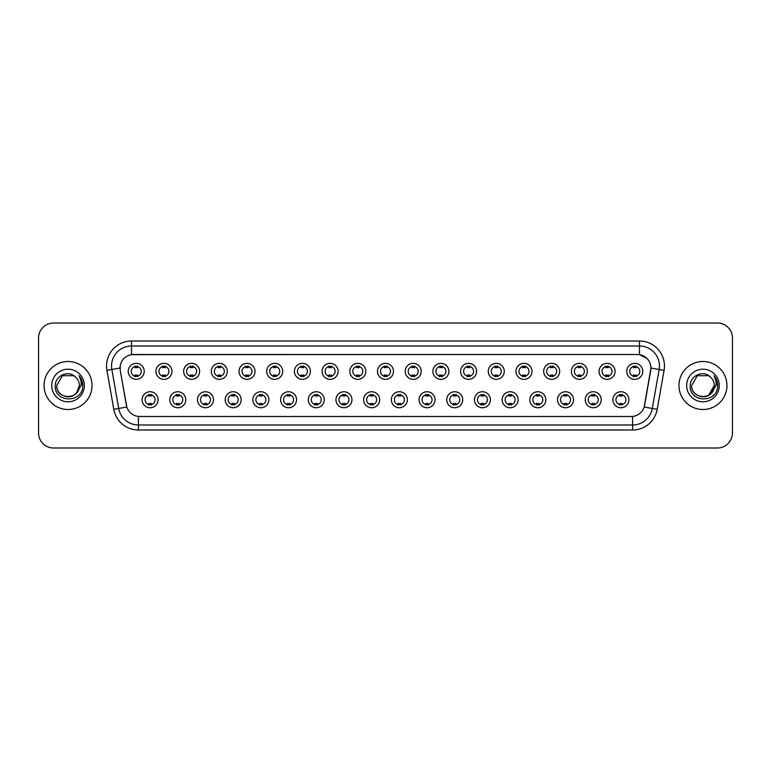 <?xml version="1.0" encoding="UTF-8"?>
<svg xmlns="http://www.w3.org/2000/svg" width="771" height="771" viewBox="0 0 771 771"><rect width="100%" height="100%" fill="white"/><g stroke="black" fill="none" stroke-linecap="round" stroke-linejoin="round"><path stroke-width="1.16" d="M185.782 399.744A7.999 7.999 0 0 1 177.783 407.743A7.999 7.999 0 0 1 169.784 399.744A7.999 7.999 0 0 1 177.783 391.745A7.999 7.999 0 0 1 185.782 399.744M172.781 399.744A5.002 5.002 0 0 0 177.783 404.746A5.002 5.002 0 0 0 182.775 399.744A5.002 5.002 0 0 0 177.783 394.752A5.002 5.002 0 0 0 172.781 399.744M213.471 399.744A7.999 7.999 0 0 1 205.471 407.743A7.999 7.999 0 0 1 197.472 399.744A7.999 7.999 0 0 1 205.471 391.745A7.999 7.999 0 0 1 213.471 399.744M200.479 399.744A5.002 5.002 0 0 0 205.471 404.746A5.002 5.002 0 0 0 210.473 399.744A5.002 5.002 0 0 0 205.471 394.752A5.002 5.002 0 0 0 200.479 399.744M241.169 399.744A7.999 7.999 0 0 1 233.17 407.743A7.999 7.999 0 0 1 225.171 399.744A7.999 7.999 0 0 1 233.17 391.745A7.999 7.999 0 0 1 241.169 399.744M228.177 399.744A5.002 5.002 0 0 0 233.17 404.746A5.002 5.002 0 0 0 238.172 399.744A5.002 5.002 0 0 0 233.17 394.752A5.002 5.002 0 0 0 228.177 399.744M268.867 399.744A7.999 7.999 0 0 1 260.868 407.743A7.999 7.999 0 0 1 252.869 399.744A7.999 7.999 0 0 1 260.868 391.745A7.999 7.999 0 0 1 268.867 399.744M255.866 399.744A5.002 5.002 0 0 0 260.868 404.746A5.002 5.002 0 0 0 265.87 399.744A5.002 5.002 0 0 0 260.868 394.752A5.002 5.002 0 0 0 255.866 399.744M296.565 399.744A7.999 7.999 0 0 1 288.566 407.743A7.999 7.999 0 0 1 280.567 399.744A7.999 7.999 0 0 1 288.566 391.745A7.999 7.999 0 0 1 296.565 399.744M283.564 399.744A5.002 5.002 0 0 0 288.566 404.746A5.002 5.002 0 0 0 293.568 399.744A5.002 5.002 0 0 0 288.566 394.752A5.002 5.002 0 0 0 283.564 399.744M324.263 399.744A7.999 7.999 0 0 1 316.264 407.743A7.999 7.999 0 0 1 308.265 399.744A7.999 7.999 0 0 1 316.264 391.745A7.999 7.999 0 0 1 324.263 399.744M311.262 399.744A5.002 5.002 0 0 0 316.264 404.746A5.002 5.002 0 0 0 321.256 399.744A5.002 5.002 0 0 0 316.264 394.752A5.002 5.002 0 0 0 311.262 399.744M351.952 399.744A7.999 7.999 0 0 1 343.953 407.743A7.999 7.999 0 0 1 335.954 399.744A7.999 7.999 0 0 1 343.953 391.745A7.999 7.999 0 0 1 351.952 399.744M338.961 399.744A5.002 5.002 0 0 0 343.953 404.746A5.002 5.002 0 0 0 348.955 399.744A5.002 5.002 0 0 0 343.953 394.752A5.002 5.002 0 0 0 338.961 399.744M379.65 399.744A7.999 7.999 0 0 1 371.651 407.743A7.999 7.999 0 0 1 363.652 399.744A7.999 7.999 0 0 1 371.651 391.745A7.999 7.999 0 0 1 379.65 399.744M366.649 399.744A5.002 5.002 0 0 0 371.651 404.746A5.002 5.002 0 0 0 376.653 399.744A5.002 5.002 0 0 0 371.651 394.752A5.002 5.002 0 0 0 366.649 399.744M407.348 399.744A7.999 7.999 0 0 1 399.349 407.743A7.999 7.999 0 0 1 391.35 399.744A7.999 7.999 0 0 1 399.349 391.745A7.999 7.999 0 0 1 407.348 399.744M394.347 399.744A5.002 5.002 0 0 0 399.349 404.746A5.002 5.002 0 0 0 404.351 399.744A5.002 5.002 0 0 0 399.349 394.752A5.002 5.002 0 0 0 394.347 399.744M435.046 399.744A7.999 7.999 0 0 1 427.047 407.743A7.999 7.999 0 0 1 419.048 399.744A7.999 7.999 0 0 1 427.047 391.745A7.999 7.999 0 0 1 435.046 399.744M422.045 399.744A5.002 5.002 0 0 0 427.047 404.746A5.002 5.002 0 0 0 432.039 399.744A5.002 5.002 0 0 0 427.047 394.752A5.002 5.002 0 0 0 422.045 399.744M462.735 399.744A7.999 7.999 0 0 1 454.736 407.743A7.999 7.999 0 0 1 446.737 399.744A7.999 7.999 0 0 1 454.736 391.745A7.999 7.999 0 0 1 462.735 399.744M449.744 399.744A5.002 5.002 0 0 0 454.736 404.746A5.002 5.002 0 0 0 459.738 399.744A5.002 5.002 0 0 0 454.736 394.752A5.002 5.002 0 0 0 449.744 399.744M490.433 399.744A7.999 7.999 0 0 1 482.434 407.743A7.999 7.999 0 0 1 474.435 399.744A7.999 7.999 0 0 1 482.434 391.745A7.999 7.999 0 0 1 490.433 399.744M477.432 399.744A5.002 5.002 0 0 0 482.434 404.746A5.002 5.002 0 0 0 487.436 399.744A5.002 5.002 0 0 0 482.434 394.752A5.002 5.002 0 0 0 477.432 399.744M518.131 399.744A7.999 7.999 0 0 1 510.132 407.743A7.999 7.999 0 0 1 502.133 399.744A7.999 7.999 0 0 1 510.132 391.745A7.999 7.999 0 0 1 518.131 399.744M505.13 399.744A5.002 5.002 0 0 0 510.132 404.746A5.002 5.002 0 0 0 515.134 399.744A5.002 5.002 0 0 0 510.132 394.752A5.002 5.002 0 0 0 505.13 399.744M545.829 399.744A7.999 7.999 0 0 1 537.83 407.743A7.999 7.999 0 0 1 529.831 399.744A7.999 7.999 0 0 1 537.83 391.745A7.999 7.999 0 0 1 545.829 399.744M532.828 399.744A5.002 5.002 0 0 0 537.83 404.746A5.002 5.002 0 0 0 542.823 399.744A5.002 5.002 0 0 0 537.83 394.752A5.002 5.002 0 0 0 532.828 399.744M573.528 399.744A7.999 7.999 0 0 1 565.529 407.743A7.999 7.999 0 0 1 557.529 399.744A7.999 7.999 0 0 1 565.529 391.745A7.999 7.999 0 0 1 573.528 399.744M560.527 399.744A5.002 5.002 0 0 0 565.529 404.746A5.002 5.002 0 0 0 570.521 399.744A5.002 5.002 0 0 0 565.529 394.752A5.002 5.002 0 0 0 560.527 399.744M601.216 399.744A7.999 7.999 0 0 1 593.217 407.743A7.999 7.999 0 0 1 585.218 399.744A7.999 7.999 0 0 1 593.217 391.745A7.999 7.999 0 0 1 601.216 399.744M588.225 399.744A5.002 5.002 0 0 0 593.217 404.746A5.002 5.002 0 0 0 598.219 399.744A5.002 5.002 0 0 0 593.217 394.752A5.002 5.002 0 0 0 588.225 399.744M628.914 399.744A7.999 7.999 0 0 1 620.915 407.743A7.999 7.999 0 0 1 612.916 399.744A7.999 7.999 0 0 1 620.915 391.745A7.999 7.999 0 0 1 628.914 399.744M615.913 399.744A5.002 5.002 0 0 0 620.915 404.746A5.002 5.002 0 0 0 625.917 399.744A5.002 5.002 0 0 0 620.915 394.752A5.002 5.002 0 0 0 615.913 399.744M158.084 399.744A7.999 7.999 0 0 1 150.085 407.743A7.999 7.999 0 0 1 142.086 399.744A7.999 7.999 0 0 1 150.085 391.745A7.999 7.999 0 0 1 158.084 399.744M145.083 399.744A5.002 5.002 0 0 0 150.085 404.746A5.002 5.002 0 0 0 155.087 399.744A5.002 5.002 0 0 0 150.085 394.752A5.002 5.002 0 0 0 145.083 399.744M171.933 371.352A7.999 7.999 0 0 1 163.934 379.351A7.999 7.999 0 0 1 155.935 371.352A7.999 7.999 0 0 1 163.934 363.353A7.999 7.999 0 0 1 171.933 371.352M158.932 371.352A5.002 5.002 0 0 0 163.934 376.354A5.002 5.002 0 0 0 168.936 371.352A5.002 5.002 0 0 0 163.934 366.35A5.002 5.002 0 0 0 158.932 371.352M199.631 371.352A7.999 7.999 0 0 1 191.632 379.351A7.999 7.999 0 0 1 183.633 371.352A7.999 7.999 0 0 1 191.632 363.353A7.999 7.999 0 0 1 199.631 371.352M186.63 371.352A5.002 5.002 0 0 0 191.632 376.354A5.002 5.002 0 0 0 196.624 371.352A5.002 5.002 0 0 0 191.632 366.35A5.002 5.002 0 0 0 186.63 371.352M227.32 371.352A7.999 7.999 0 0 1 219.321 379.351A7.999 7.999 0 0 1 211.321 371.352A7.999 7.999 0 0 1 219.321 363.353A7.999 7.999 0 0 1 227.32 371.352M214.328 371.352A5.002 5.002 0 0 0 219.321 376.354A5.002 5.002 0 0 0 224.322 371.352A5.002 5.002 0 0 0 219.321 366.35A5.002 5.002 0 0 0 214.328 371.352M255.018 371.352A7.999 7.999 0 0 1 247.019 379.351A7.999 7.999 0 0 1 239.02 371.352A7.999 7.999 0 0 1 247.019 363.353A7.999 7.999 0 0 1 255.018 371.352M242.017 371.352A5.002 5.002 0 0 0 247.019 376.354A5.002 5.002 0 0 0 252.021 371.352A5.002 5.002 0 0 0 247.019 366.35A5.002 5.002 0 0 0 242.017 371.352M282.716 371.352A7.999 7.999 0 0 1 274.717 379.351A7.999 7.999 0 0 1 266.718 371.352A7.999 7.999 0 0 1 274.717 363.353A7.999 7.999 0 0 1 282.716 371.352M269.715 371.352A5.002 5.002 0 0 0 274.717 376.354A5.002 5.002 0 0 0 279.719 371.352A5.002 5.002 0 0 0 274.717 366.35A5.002 5.002 0 0 0 269.715 371.352M310.414 371.352A7.999 7.999 0 0 1 302.415 379.351A7.999 7.999 0 0 1 294.416 371.352A7.999 7.999 0 0 1 302.415 363.353A7.999 7.999 0 0 1 310.414 371.352M297.413 371.352A5.002 5.002 0 0 0 302.415 376.354A5.002 5.002 0 0 0 307.407 371.352A5.002 5.002 0 0 0 302.415 366.35A5.002 5.002 0 0 0 297.413 371.352M338.103 371.352A7.999 7.999 0 0 1 330.104 379.351A7.999 7.999 0 0 1 322.105 371.352A7.999 7.999 0 0 1 330.104 363.353A7.999 7.999 0 0 1 338.103 371.352M325.111 371.352A5.002 5.002 0 0 0 330.104 376.354A5.002 5.002 0 0 0 335.106 371.352A5.002 5.002 0 0 0 330.104 366.35A5.002 5.002 0 0 0 325.111 371.352M365.801 371.352A7.999 7.999 0 0 1 357.802 379.351A7.999 7.999 0 0 1 349.803 371.352A7.999 7.999 0 0 1 357.802 363.353A7.999 7.999 0 0 1 365.801 371.352M352.8 371.352A5.002 5.002 0 0 0 357.802 376.354A5.002 5.002 0 0 0 362.804 371.352A5.002 5.002 0 0 0 357.802 366.35A5.002 5.002 0 0 0 352.8 371.352M393.499 371.352A7.999 7.999 0 0 1 385.5 379.351A7.999 7.999 0 0 1 377.501 371.352A7.999 7.999 0 0 1 385.5 363.353A7.999 7.999 0 0 1 393.499 371.352M380.498 371.352A5.002 5.002 0 0 0 385.5 376.354A5.002 5.002 0 0 0 390.502 371.352A5.002 5.002 0 0 0 385.5 366.35A5.002 5.002 0 0 0 380.498 371.352M421.197 371.352A7.999 7.999 0 0 1 413.198 379.351A7.999 7.999 0 0 1 405.199 371.352A7.999 7.999 0 0 1 413.198 363.353A7.999 7.999 0 0 1 421.197 371.352M408.196 371.352A5.002 5.002 0 0 0 413.198 376.354A5.002 5.002 0 0 0 418.2 371.352A5.002 5.002 0 0 0 413.198 366.35A5.002 5.002 0 0 0 408.196 371.352M448.895 371.352A7.999 7.999 0 0 1 440.896 379.351A7.999 7.999 0 0 1 432.897 371.352A7.999 7.999 0 0 1 440.896 363.353A7.999 7.999 0 0 1 448.895 371.352M435.894 371.352A5.002 5.002 0 0 0 440.896 376.354A5.002 5.002 0 0 0 445.889 371.352A5.002 5.002 0 0 0 440.896 366.35A5.002 5.002 0 0 0 435.894 371.352M476.584 371.352A7.999 7.999 0 0 1 468.585 379.351A7.999 7.999 0 0 1 460.586 371.352A7.999 7.999 0 0 1 468.585 363.353A7.999 7.999 0 0 1 476.584 371.352M463.593 371.352A5.002 5.002 0 0 0 468.585 376.354A5.002 5.002 0 0 0 473.587 371.352A5.002 5.002 0 0 0 468.585 366.35A5.002 5.002 0 0 0 463.593 371.352M504.282 371.352A7.999 7.999 0 0 1 496.283 379.351A7.999 7.999 0 0 1 488.284 371.352A7.999 7.999 0 0 1 496.283 363.353A7.999 7.999 0 0 1 504.282 371.352M491.281 371.352A5.002 5.002 0 0 0 496.283 376.354A5.002 5.002 0 0 0 501.285 371.352A5.002 5.002 0 0 0 496.283 366.35A5.002 5.002 0 0 0 491.281 371.352M531.98 371.352A7.999 7.999 0 0 1 523.981 379.351A7.999 7.999 0 0 1 515.982 371.352A7.999 7.999 0 0 1 523.981 363.353A7.999 7.999 0 0 1 531.98 371.352M518.979 371.352A5.002 5.002 0 0 0 523.981 376.354A5.002 5.002 0 0 0 528.983 371.352A5.002 5.002 0 0 0 523.981 366.35A5.002 5.002 0 0 0 518.979 371.352M559.679 371.352A7.999 7.999 0 0 1 551.679 379.351A7.999 7.999 0 0 1 543.68 371.352A7.999 7.999 0 0 1 551.679 363.353A7.999 7.999 0 0 1 559.679 371.352M546.678 371.352A5.002 5.002 0 0 0 551.679 376.354A5.002 5.002 0 0 0 556.672 371.352A5.002 5.002 0 0 0 551.679 366.35A5.002 5.002 0 0 0 546.678 371.352M587.367 371.352A7.999 7.999 0 0 1 579.368 379.351A7.999 7.999 0 0 1 571.369 371.352A7.999 7.999 0 0 1 579.368 363.353A7.999 7.999 0 0 1 587.367 371.352M574.376 371.352A5.002 5.002 0 0 0 579.368 376.354A5.002 5.002 0 0 0 584.37 371.352A5.002 5.002 0 0 0 579.368 366.35A5.002 5.002 0 0 0 574.376 371.352M615.065 371.352A7.999 7.999 0 0 1 607.066 379.351A7.999 7.999 0 0 1 599.067 371.352A7.999 7.999 0 0 1 607.066 363.353A7.999 7.999 0 0 1 615.065 371.352M602.064 371.352A5.002 5.002 0 0 0 607.066 376.354A5.002 5.002 0 0 0 612.068 371.352A5.002 5.002 0 0 0 607.066 366.35A5.002 5.002 0 0 0 602.064 371.352M642.763 371.352A7.999 7.999 0 0 1 634.764 379.351A7.999 7.999 0 0 1 626.765 371.352A7.999 7.999 0 0 1 634.764 363.353A7.999 7.999 0 0 1 642.763 371.352M629.762 371.352A5.002 5.002 0 0 0 634.764 376.354A5.002 5.002 0 0 0 639.766 371.352A5.002 5.002 0 0 0 634.764 366.35A5.002 5.002 0 0 0 629.762 371.352M144.235 371.352A7.999 7.999 0 0 1 136.236 379.351A7.999 7.999 0 0 1 128.237 371.352A7.999 7.999 0 0 1 136.236 363.353A7.999 7.999 0 0 1 144.235 371.352M131.234 371.352A5.002 5.002 0 0 0 136.236 376.354A5.002 5.002 0 0 0 141.238 371.352A5.002 5.002 0 0 0 136.236 366.35A5.002 5.002 0 0 0 131.234 371.352M113.8 409.334L106.918 370.34A25 25 0 0 1 131.533 341.004L639.467 341.004A25 25 0 0 1 664.082 370.34L657.2 409.334A25 25 0 0 1 632.586 429.996L138.414 429.996A25 25 0 0 1 113.8 409.334L118.715 408.466L111.843 369.473A19.998 19.998 0 0 1 131.533 346.006L639.467 346.006A19.998 19.998 0 0 1 659.157 369.473L652.285 408.466A19.998 19.998 0 0 1 632.586 424.994L138.414 424.994A19.998 19.998 0 0 1 118.715 408.466L126.829 407.04L120.247 370.35A13.502 13.502 0 0 1 133.537 354.506L637.463 354.506A13.502 13.502 0 0 1 650.753 370.35L644.585 405.344A13.502 13.502 0 0 1 631.295 416.494L139.705 416.494A13.502 13.502 0 0 1 126.415 405.344L120.247 370.35L120.189 366.003M44.053 385.5A23.997 23.997 0 0 0 68.05 409.497A23.997 23.997 0 0 0 92.038 385.5A23.997 23.997 0 0 0 68.05 361.503A23.997 23.997 0 0 0 44.053 385.5A23.997 23.997 0 0 0 68.05 409.497A23.997 23.997 0 0 0 92.038 385.5A23.997 23.997 0 0 0 68.05 361.503A23.997 23.997 0 0 0 44.053 385.5M678.962 385.5A23.997 23.997 0 0 0 702.95 409.497A23.997 23.997 0 0 0 726.947 385.5A23.997 23.997 0 0 0 702.95 361.503A23.997 23.997 0 0 0 678.962 385.5A23.997 23.997 0 0 0 702.95 409.497A23.997 23.997 0 0 0 726.947 385.5A23.997 23.997 0 0 0 702.95 361.503A23.997 23.997 0 0 0 678.962 385.5M131.533 341.004L131.533 354.65L637.463 354.506L639.467 354.65L647.004 358.457M631.295 416.494L139.705 416.494M659.157 369.473L650.965 368.027L644.17 407.04L652.285 408.466L659.157 369.473L664.082 370.34M732.45 338.006A14.996 14.996 0 0 0 717.454 323.01L53.546 323.01A14.996 14.996 0 0 0 38.55 338.006L38.55 432.994A14.996 14.996 0 0 0 53.546 447.99L717.454 447.99A14.996 14.996 0 0 0 732.45 432.994L732.45 338.006L732.45 432.994M38.55 338.006L38.55 432.994M717.454 323.01L53.546 323.01M53.546 447.99L717.454 447.99M137.489 365.994L137.489 367.728A3.836 3.836 0 0 0 134.983 367.728L134.983 365.994M134.983 376.711L134.983 374.976A3.836 3.836 0 0 0 137.489 374.976L137.489 376.711M148.832 405.103L148.832 403.378A3.836 3.836 0 0 0 151.338 403.378L151.338 405.103M151.338 394.395L151.338 396.121A3.836 3.836 0 0 0 148.832 396.121L148.832 394.395M165.177 365.994L165.177 367.728A3.836 3.836 0 0 0 162.681 367.728L162.681 365.994M162.681 376.711L162.681 374.976A3.836 3.836 0 0 0 165.177 374.976L165.177 376.711M192.875 365.994L192.875 367.728A3.836 3.836 0 0 0 190.379 367.728L190.379 365.994M190.379 376.711L190.379 374.976A3.836 3.836 0 0 0 192.875 374.976L192.875 376.711M220.573 365.994L220.573 367.728A3.836 3.836 0 0 0 218.077 367.728L218.077 365.994M218.077 376.711L218.077 374.976A3.836 3.836 0 0 0 220.573 374.976L220.573 376.711M248.272 365.994L248.272 367.728A3.836 3.836 0 0 0 245.766 367.728L245.766 365.994M245.766 376.711L245.766 374.976A3.836 3.836 0 0 0 248.272 374.976L248.272 376.711M176.53 405.103L176.53 403.378A3.836 3.836 0 0 0 179.026 403.378L179.026 405.103M179.026 394.395L179.026 396.121A3.836 3.836 0 0 0 176.53 396.121L176.53 394.395M204.228 405.103L204.228 403.378A3.836 3.836 0 0 0 206.724 403.378L206.724 405.103M206.724 394.395L206.724 396.121A3.836 3.836 0 0 0 204.228 396.121L204.228 394.395M231.926 405.103L231.926 403.378A3.836 3.836 0 0 0 234.423 403.378L234.423 405.103M234.423 394.395L234.423 396.121A3.836 3.836 0 0 0 231.926 396.121L231.926 394.395M64.571 396.255C73.149 397.605 78.073 394.02 79.346 385.5C80.039 400.082 56.052 400.082 56.746 385.5L62.393 375.708L73.698 375.708L75.452 376.961C68.513 369.695 55.165 375.679 55.29 385.5C54.018 402.944 82.304 403.406 82.757 386.348L82.786 385.5C82.738 381.79 81.504 378.542 79.085 375.737C80.926 378.763 81.581 382.011 81.032 385.5L76.705 392.757A11.305 11.305 0 0 0 79.346 385.5L76.705 392.757C70.71 400.872 56.158 395.687 56.746 385.5L62.393 375.708L73.698 375.708L75.452 376.961L73.698 375.708L62.393 375.708L56.746 385.5C56.052 400.082 80.039 400.082 79.346 385.5L76.676 392.796L79.346 385.5C80.039 400.082 56.052 400.082 56.746 385.5C56.052 400.082 80.039 400.082 79.346 385.5A11.305 11.305 0 0 0 75.452 376.961M51.744 385.5A16.297 16.297 0 0 0 68.05 401.797A16.297 16.297 0 0 0 84.347 385.5A16.297 16.297 0 0 0 68.05 369.203A16.297 16.297 0 0 0 51.744 385.5M79.191 375.863L82.776 385.924M710.361 376.961A11.305 11.305 0 0 1 714.254 385.5L708.607 395.292L714.254 385.5L711.614 392.757A11.305 11.305 0 0 0 714.254 385.5L711.585 392.796L714.254 385.5C714.948 400.082 690.961 400.082 691.654 385.5L697.302 375.708L708.607 375.708L710.361 376.961C703.422 369.695 690.074 375.679 690.199 385.5C688.927 402.944 717.213 403.406 717.666 386.348L717.695 385.5C717.647 381.79 716.413 378.542 713.994 375.737C715.835 378.763 716.49 382.011 715.941 385.5L711.614 392.757C705.619 400.872 691.067 395.687 691.654 385.5L697.302 375.708L708.607 375.708L710.361 376.961L708.607 375.708L697.302 375.708L691.654 385.5C690.961 400.082 714.948 400.082 714.254 385.5C714.948 400.082 690.961 400.082 691.654 385.5M686.653 385.5A16.297 16.297 0 0 0 702.95 401.797A16.297 16.297 0 0 0 719.256 385.5A16.297 16.297 0 0 0 702.95 369.203A16.297 16.297 0 0 0 686.653 385.5M714.1 375.863L717.685 385.924M275.97 365.994L275.97 367.728A3.836 3.836 0 0 0 273.464 367.728L273.464 365.994M273.464 376.711L273.464 374.976A3.836 3.836 0 0 0 275.97 374.976L275.97 376.711M303.658 365.994L303.658 367.728A3.836 3.836 0 0 0 301.162 367.728L301.162 365.994M301.162 376.711L301.162 374.976A3.836 3.836 0 0 0 303.658 374.976L303.658 376.711M331.357 365.994L331.357 367.728A3.836 3.836 0 0 0 328.86 367.728L328.86 365.994M328.86 376.711L328.86 374.976A3.836 3.836 0 0 0 331.357 374.976L331.357 376.711M259.615 405.103L259.615 403.378A3.836 3.836 0 0 0 262.121 403.378L262.121 405.103M262.121 394.395L262.121 396.121A3.836 3.836 0 0 0 259.615 396.121L259.615 394.395M287.313 405.103L287.313 403.378A3.836 3.836 0 0 0 289.809 403.378L289.809 405.103M289.809 394.395L289.809 396.121A3.836 3.836 0 0 0 287.313 396.121L287.313 394.395M315.011 405.103L315.011 403.378A3.836 3.836 0 0 0 317.507 403.378L317.507 405.103M317.507 394.395L317.507 396.121A3.836 3.836 0 0 0 315.011 396.121L315.011 394.395M359.055 365.994L359.055 367.728A3.836 3.836 0 0 0 356.559 367.728L356.559 365.994M356.559 376.711L356.559 374.976A3.836 3.836 0 0 0 359.055 374.976L359.055 376.711M386.753 365.994L386.753 367.728A3.836 3.836 0 0 0 384.247 367.728L384.247 365.994M384.247 376.711L384.247 374.976A3.836 3.836 0 0 0 386.753 374.976L386.753 376.711M414.441 365.994L414.441 367.728A3.836 3.836 0 0 0 411.945 367.728L411.945 365.994M411.945 376.711L411.945 374.976A3.836 3.836 0 0 0 414.441 374.976L414.441 376.711M442.14 365.994L442.14 367.728A3.836 3.836 0 0 0 439.643 367.728L439.643 365.994M439.643 376.711L439.643 374.976A3.836 3.836 0 0 0 442.14 374.976L442.14 376.711M469.838 365.994L469.838 367.728A3.836 3.836 0 0 0 467.342 367.728L467.342 365.994M467.342 376.711L467.342 374.976A3.836 3.836 0 0 0 469.838 374.976L469.838 376.711M342.71 405.103L342.71 403.378A3.836 3.836 0 0 0 345.206 403.378L345.206 405.103M345.206 394.395L345.206 396.121A3.836 3.836 0 0 0 342.71 396.121L342.71 394.395M370.398 405.103L370.398 403.378A3.836 3.836 0 0 0 372.904 403.378L372.904 405.103M372.904 394.395L372.904 396.121A3.836 3.836 0 0 0 370.398 396.121L370.398 394.395M398.096 405.103L398.096 403.378A3.836 3.836 0 0 0 400.602 403.378L400.602 405.103M400.602 394.395L400.602 396.121A3.836 3.836 0 0 0 398.096 396.121L398.096 394.395M425.794 405.103L425.794 403.378A3.836 3.836 0 0 0 428.29 403.378L428.29 405.103M428.29 394.395L428.29 396.121A3.836 3.836 0 0 0 425.794 396.121L425.794 394.395M453.493 405.103L453.493 403.378A3.836 3.836 0 0 0 455.989 403.378L455.989 405.103M455.989 394.395L455.989 396.121A3.836 3.836 0 0 0 453.493 396.121L453.493 394.395M497.536 365.994L497.536 367.728A3.836 3.836 0 0 0 495.03 367.728L495.03 365.994M495.03 376.711L495.03 374.976A3.836 3.836 0 0 0 497.536 374.976L497.536 376.711M525.234 365.994L525.234 367.728A3.836 3.836 0 0 0 522.728 367.728L522.728 365.994M522.728 376.711L522.728 374.976A3.836 3.836 0 0 0 525.234 374.976L525.234 376.711M552.923 365.994L552.923 367.728A3.836 3.836 0 0 0 550.427 367.728L550.427 365.994M550.427 376.711L550.427 374.976A3.836 3.836 0 0 0 552.923 374.976L552.923 376.711M580.621 365.994L580.621 367.728A3.836 3.836 0 0 0 578.125 367.728L578.125 365.994M578.125 376.711L578.125 374.976A3.836 3.836 0 0 0 580.621 374.976L580.621 376.711M608.319 365.994L608.319 367.728A3.836 3.836 0 0 0 605.823 367.728L605.823 365.994M605.823 376.711L605.823 374.976A3.836 3.836 0 0 0 608.319 374.976L608.319 376.711M636.017 365.994L636.017 367.728A3.836 3.836 0 0 0 633.511 367.728L633.511 365.994M633.511 376.711L633.511 374.976A3.836 3.836 0 0 0 636.017 374.976L636.017 376.711M481.191 405.103L481.191 403.378A3.836 3.836 0 0 0 483.687 403.378L483.687 405.103M483.687 394.395L483.687 396.121A3.836 3.836 0 0 0 481.191 396.121L481.191 394.395M508.879 405.103L508.879 403.378A3.836 3.836 0 0 0 511.385 403.378L511.385 405.103M511.385 394.395L511.385 396.121A3.836 3.836 0 0 0 508.879 396.121L508.879 394.395M536.577 405.103L536.577 403.378A3.836 3.836 0 0 0 539.074 403.378L539.074 405.103M539.074 394.395L539.074 396.121A3.836 3.836 0 0 0 536.577 396.121L536.577 394.395M564.276 405.103L564.276 403.378A3.836 3.836 0 0 0 566.772 403.378L566.772 405.103M566.772 394.395L566.772 396.121A3.836 3.836 0 0 0 564.276 396.121L564.276 394.395M591.974 405.103L591.974 403.378A3.836 3.836 0 0 0 594.47 403.378L594.47 405.103M594.47 394.395L594.47 396.121A3.836 3.836 0 0 0 591.974 396.121L591.974 394.395M619.662 405.103L619.662 403.378A3.836 3.836 0 0 0 622.168 403.378L622.168 405.103M622.168 394.395L622.168 396.121A3.836 3.836 0 0 0 619.662 396.121L619.662 394.395M639.467 341.004L639.467 354.65M106.918 370.34L111.843 369.473A19.998 19.998 0 0 1 111.535 366.003M111.843 369.473L120.035 368.027M632.586 416.436L632.586 429.996M138.414 429.996L138.414 416.436M652.285 408.466L657.2 409.334"/></g></svg>
